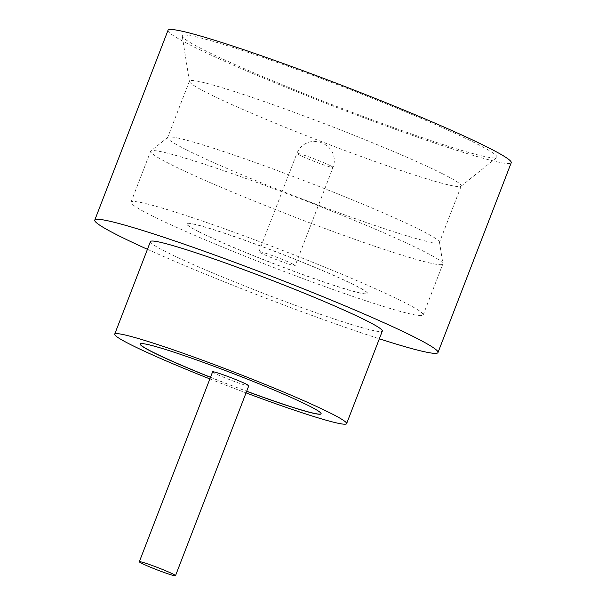 <?xml version="1.0" encoding="UTF-8"?>
<svg xmlns="http://www.w3.org/2000/svg" width="606" height="606" viewBox="0 0 606 606"><rect width="100%" height="100%" fill="white"/><g stroke="black" fill="none" stroke-linecap="round" stroke-linejoin="round"><path stroke-width="0.45" stroke-dasharray="3.03 2.27" d="M212.6 371.842A19.392 1.182 -158.9 0 0 215.122 373.485A19.392 1.182 -158.9 0 0 235.264 381.803A19.392 1.182 -158.9 0 0 248.778 385.802M204.245 50.131A168.627 10.294 -158.9 0 0 376.727 121.495A168.627 10.294 -158.9 0 0 496.708 157.522A168.627 10.294 -158.9 0 0 474.998 142.91A168.627 10.294 -158.9 0 0 297.137 69.576A168.627 10.294 -158.9 0 0 182.27 36.193A168.627 10.294 -158.9 0 0 204.245 50.131M442.274 173.627A145.66 8.893 21.1 0 1 461.227 185.989A145.66 8.893 21.1 0 1 461.03 186.254A145.66 8.893 21.1 0 1 357.381 155.128A145.66 8.893 21.1 0 1 208.388 93.483A145.66 8.893 21.1 0 1 189.405 81.439A145.66 8.893 21.1 0 1 189.436 81.113A145.66 8.893 21.1 0 1 290.948 111.125A145.66 8.893 21.1 0 1 442.274 173.627M171.028 164.544A156.598 9.56 -158.9 0 0 333.709 231.734A156.598 9.56 -158.9 0 0 442.85 263.996A156.598 9.56 -158.9 0 0 442.88 263.648A156.598 9.56 -158.9 0 0 422.473 250.71A156.598 9.56 -158.9 0 0 262.284 184.429A156.598 9.56 -158.9 0 0 150.864 150.97A156.598 9.56 -158.9 0 0 150.652 151.25A156.598 9.56 -158.9 0 0 171.028 164.544M186.61 149.909A145.66 8.893 -158.9 0 0 337.936 212.411A145.66 8.893 -158.9 0 0 439.448 242.423A145.66 8.893 -158.9 0 0 439.479 242.097A145.66 8.893 -158.9 0 0 420.496 230.06A145.66 8.893 -158.9 0 0 271.503 168.407A145.66 8.893 -158.9 0 0 167.854 137.289A145.66 8.893 -158.9 0 0 167.657 137.547A145.66 8.893 -158.9 0 0 186.61 149.909M150.424 241.582A124.283 7.59 -158.9 0 0 166.597 252.134A124.283 7.59 -158.9 0 0 295.713 305.462A124.283 7.59 -158.9 0 0 382.333 331.065M168.013 30.3A183.944 11.226 -158.9 0 0 191.943 45.912A183.944 11.226 -158.9 0 0 383.037 124.844A183.944 11.226 -158.9 0 0 511.229 162.734M210.479 377.341A96.945 5.916 -158.9 0 0 246.657 391.302M210.509 377.25A96.945 5.916 -158.9 0 0 246.687 391.211M321.112 413.762A96.945 5.916 -158.9 0 0 321.135 413.716A96.945 5.916 -158.9 0 0 308.515 405.49A96.945 5.916 -158.9 0 0 207.805 363.895A96.945 5.916 -158.9 0 0 140.244 343.92A96.945 5.916 -158.9 0 0 140.228 343.973M402.823 301.629A156.598 9.56 21.1 0 1 423.2 314.923A156.598 9.56 21.1 0 1 314.06 282.661A156.598 9.56 21.1 0 1 151.371 215.463A156.598 9.56 21.1 0 1 131.002 202.177A156.598 9.56 21.1 0 1 240.135 234.439A156.598 9.56 21.1 0 1 402.823 301.629M199.23 231.969A96.945 5.916 -158.9 0 0 299.947 273.571A96.945 5.916 -158.9 0 0 367.501 293.539A96.945 5.916 -158.9 0 0 354.889 285.312A96.945 5.916 -158.9 0 0 254.179 243.71A96.945 5.916 -158.9 0 0 186.618 223.743A96.945 5.916 -158.9 0 0 199.23 231.969M199.268 231.878A96.945 5.916 -158.9 0 0 299.978 273.473A96.945 5.916 -158.9 0 0 367.539 293.448A96.945 5.916 -158.9 0 0 354.927 285.221A96.945 5.916 -158.9 0 0 254.217 243.62A96.945 5.916 -158.9 0 0 186.656 223.652A96.945 5.916 -158.9 0 0 199.268 231.878M292.63 263.974A19.392 1.182 -158.9 0 0 272.488 255.656A19.392 1.182 -158.9 0 0 258.974 251.664A19.392 1.182 -158.9 0 0 261.497 253.308A19.392 1.182 -158.9 0 0 281.638 261.625A19.392 1.182 -158.9 0 0 295.152 265.617A19.392 1.182 -158.9 0 0 292.63 263.974M147.447 249.308A183.944 11.226 -158.9 0 0 379.348 338.792M209.865 378.924A124.283 7.59 -158.9 0 0 246.044 392.885M321.354 142.675L322.157 142.948L321.354 142.675M330.535 165.741A19.392 1.182 -158.9 0 0 310.393 157.416A19.392 1.182 -158.9 0 0 296.879 153.424A19.392 1.182 -158.9 0 0 299.402 155.068A19.392 1.182 -158.9 0 0 319.544 163.393A19.392 1.182 -158.9 0 0 333.058 167.385A19.392 1.182 -158.9 0 0 330.535 165.741M461.03 186.254L496.708 157.522M439.479 242.097L442.88 263.648M461.227 185.989L439.448 242.423M423.2 314.923L442.85 263.996M258.974 251.664L296.879 153.424C299.44 147.319 303.901 143.448 310.272 141.812L314.431 141.334L319.923 142.115L323.846 143.66L328.558 146.993L331.308 150.341C334.603 155.727 335.186 161.408 333.058 167.385L295.152 265.617M131.002 202.177L150.652 151.25M189.436 81.113L167.657 137.547M167.854 137.289L150.864 150.97M189.405 81.439L182.27 36.193"/><path stroke-width="0.91" d="M172.975 574.056A19.392 1.182 -158.9 0 0 152.833 565.731A19.392 1.182 -158.9 0 0 139.327 561.739A19.392 1.182 -158.9 0 0 141.849 563.383A19.392 1.182 -158.9 0 0 161.991 571.708A19.392 1.182 -158.9 0 0 175.498 575.7A19.392 1.182 -158.9 0 0 172.975 574.056M175.498 575.7L248.778 385.802A19.392 1.182 -158.9 0 0 246.256 384.159A19.392 1.182 -158.9 0 0 226.114 375.834A19.392 1.182 -158.9 0 0 212.6 371.842L139.327 561.739M246.044 392.885A124.283 7.59 -158.9 0 0 346.602 423.655L382.333 331.065A124.283 7.59 -158.9 0 0 366.16 320.521A124.283 7.59 -158.9 0 0 237.044 267.185A124.283 7.59 -158.9 0 0 150.424 241.582L114.701 334.171A124.283 7.59 -158.9 0 0 130.873 344.723A124.283 7.59 -158.9 0 0 209.865 378.924M346.602 423.655A124.283 7.59 -158.9 0 0 330.437 413.103A124.283 7.59 -158.9 0 0 201.321 359.775A124.283 7.59 -158.9 0 0 114.701 334.171M379.348 338.792A183.944 11.226 -158.9 0 0 437.986 352.54A183.944 11.226 -158.9 0 0 414.057 336.928A183.944 11.226 -158.9 0 0 222.963 258.005A183.944 11.226 -158.9 0 0 94.771 220.107A183.944 11.226 -158.9 0 0 118.708 235.719A183.944 11.226 -158.9 0 0 147.447 249.308M437.986 352.54L511.229 162.734A183.944 11.226 -158.9 0 0 487.292 147.122A183.944 11.226 -158.9 0 0 296.205 68.198A183.944 11.226 -158.9 0 0 168.013 30.3L94.771 220.107M246.657 391.302A96.945 5.916 -158.9 0 0 321.097 413.815A96.945 5.916 -158.9 0 0 308.484 405.581A96.945 5.916 -158.9 0 0 207.775 363.986A96.945 5.916 -158.9 0 0 140.213 344.011A96.945 5.916 -158.9 0 0 152.826 352.245A96.945 5.916 -158.9 0 0 210.479 377.341M140.228 343.973A96.945 5.916 -158.9 0 0 152.863 352.154A96.945 5.916 -158.9 0 0 210.509 377.25M246.687 391.211A96.945 5.916 -158.9 0 0 321.112 413.762"/></g></svg>
